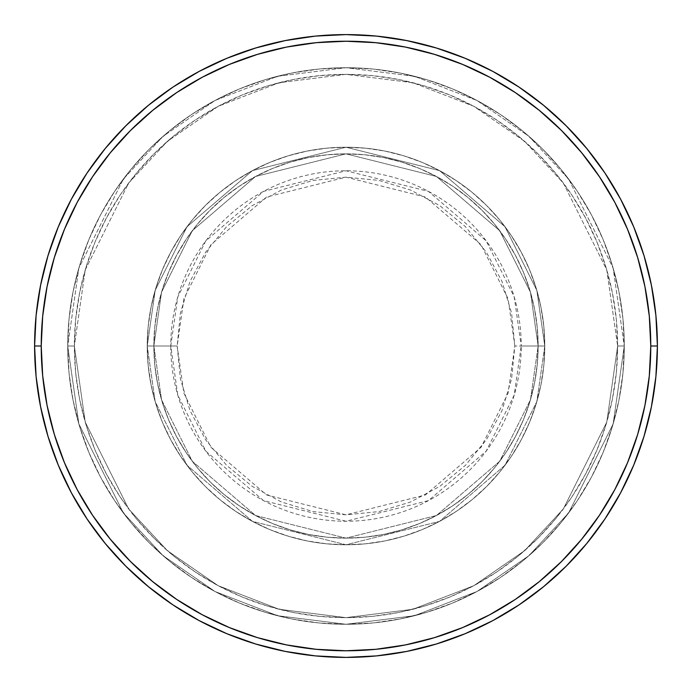 <?xml version="1.0" encoding="UTF-8"?>
<svg xmlns="http://www.w3.org/2000/svg" width="692" height="692" viewBox="0 0 692 692"><rect width="100%" height="100%" fill="white"/><g stroke="black" fill="none" stroke-linecap="round" stroke-linejoin="round"><path stroke-width="0.52" stroke-dasharray="3.46 2.59" d="M514.831 346L508.075 298.728L481.061 244.7L425.45 197.038L346 177.169L266.55 197.038L210.939 244.7L183.925 298.728L177.169 346L170.768 346L177.783 296.937L205.818 240.859L263.54 191.39L346 170.768L428.46 191.39L486.182 240.859L514.217 296.937L521.232 346L514.831 346L511.587 313.061L501.977 281.393L486.372 252.208L465.379 226.621L439.792 205.628L410.607 190.023L378.939 180.413L346 177.169L313.061 180.413L281.393 190.023L252.208 205.628L226.621 226.621L205.628 252.208L190.023 281.393L180.413 313.061L177.169 346L180.413 378.939L190.023 410.607L205.628 439.792L226.621 465.379L252.208 486.372L281.393 501.977L313.061 511.587L346 514.831L378.939 511.587L410.607 501.977L439.792 486.372L465.379 465.379L486.372 439.792L501.977 410.607L511.587 378.939L514.831 346L521.232 346A175.232 175.232 0 0 0 346 170.768A175.232 175.232 0 0 0 170.768 346L147.232 346L155.181 401.654L186.987 465.258L252.459 521.379L346 544.768L439.541 521.379L505.013 465.258L536.819 401.654L544.768 346L538.142 346L530.453 399.803L499.711 461.287L436.418 515.531L346 538.142L255.582 515.531L192.29 461.287L161.547 399.803L153.858 346L147.232 346L153.858 346L161.547 399.803L192.29 461.287L255.582 515.531L346 538.142L436.418 515.531L499.711 461.287L530.453 399.803L538.142 346L544.768 346L536.819 401.654L505.013 465.258L439.541 521.379L346 544.768L252.459 521.379L186.987 465.258L155.181 401.654L147.232 346L155.181 401.654L186.987 465.258L252.459 521.379L346 544.768L439.541 521.379L505.013 465.258L536.819 401.654L544.768 346L538.142 346L530.453 399.803L499.711 461.287L436.418 515.531L346 538.142L255.582 515.531L192.29 461.287L161.547 399.803L153.858 346L147.232 346L153.858 346L161.547 399.803L192.29 461.287L255.582 515.531L346 538.142L436.418 515.531L499.711 461.287L530.453 399.803L538.142 346L544.768 346L536.819 401.654L505.013 465.258L439.541 521.379L346 544.768L252.459 521.379L186.987 465.258L155.181 401.654L147.232 346L155.181 401.654L186.987 465.258L252.459 521.379L346 544.768L439.541 521.379L505.013 465.258L536.819 401.654L544.768 346L538.142 346L530.453 399.803L499.711 461.287L436.418 515.531L346 538.142L255.582 515.531L192.29 461.287L161.547 399.803L153.858 346L147.232 346L153.858 346L161.547 399.803L192.29 461.287L255.582 515.531L346 538.142L436.418 515.531L499.711 461.287L530.453 399.803L538.142 346L544.768 346L536.819 401.654L505.013 465.258L439.541 521.379L346 544.768L252.459 521.379L186.987 465.258L155.181 401.654L147.232 346A198.768 198.768 0 0 1 346 147.232A198.768 198.768 0 0 1 544.768 346A198.768 198.768 0 0 0 346 147.232A198.768 198.768 0 0 0 147.232 346A198.768 198.768 0 0 1 346 147.232A198.768 198.768 0 0 1 544.768 346A198.768 198.768 0 0 0 346 147.232A198.768 198.768 0 0 0 147.232 346A198.768 198.768 0 0 1 346 147.232A198.768 198.768 0 0 1 544.768 346L521.232 346L544.768 346A198.768 198.768 0 0 0 346 147.232A198.768 198.768 0 0 0 147.232 346A198.768 198.768 0 0 1 346 147.232A198.768 198.768 0 0 1 544.768 346A198.768 198.768 0 0 0 346 147.232A198.768 198.768 0 0 0 147.232 346A198.768 198.768 0 0 1 346 147.232A198.768 198.768 0 0 1 544.768 346A198.768 198.768 0 0 1 346 544.768A198.768 198.768 0 0 1 147.232 346A198.768 198.768 0 0 0 346 544.768A198.768 198.768 0 0 0 544.768 346A198.768 198.768 0 0 1 346 544.768A198.768 198.768 0 0 1 147.232 346A198.768 198.768 0 0 0 346 544.768A198.768 198.768 0 0 0 544.768 346A198.768 198.768 0 0 1 346 544.768A198.768 198.768 0 0 1 147.232 346L170.768 346A175.232 175.232 0 0 0 346 521.232A175.232 175.232 0 0 0 521.232 346L514.217 395.063L486.182 451.141L428.46 500.61L346 521.232L263.54 500.61L205.818 451.141L177.783 395.063L170.768 346L177.169 346L183.925 393.272L210.939 447.3L266.55 494.962L346 514.831L425.45 494.962L481.061 447.3L508.075 393.272L514.831 346M624.271 346L617.645 346A271.645 271.645 0 0 0 346 74.355A271.645 271.645 0 0 0 74.355 346L67.73 346A278.27 278.27 0 0 1 346 67.73A278.27 278.27 0 0 1 624.271 346L617.645 346L606.78 422.059L563.314 508.992L524.614 550.668L473.83 585.692L412.865 609.289L346 617.645L279.135 609.289L218.17 585.692L167.386 550.668L128.686 508.992L85.22 422.059L74.355 346L67.73 346L78.862 423.919L123.384 512.962L163.027 555.659L215.048 591.53L277.501 615.707L346 624.271L414.499 615.707L476.952 591.53L528.973 555.659L568.616 512.962L613.138 423.919L624.271 346L613.138 423.919L568.616 512.962L528.973 555.659L476.952 591.53L414.499 615.707L346 624.271L277.501 615.707L215.048 591.53L163.027 555.659L123.384 512.962L78.862 423.919L67.73 346L74.355 346L85.22 422.059L128.686 508.992L167.386 550.668L218.17 585.692L279.135 609.289L346 617.645L412.865 609.289L473.83 585.692L524.614 550.668L563.314 508.992L606.78 422.059L617.645 346L624.271 346A278.27 278.27 0 0 0 346 67.73A278.27 278.27 0 0 0 67.73 346A278.27 278.27 0 0 1 346 67.73A278.27 278.27 0 0 1 624.271 346L622.93 318.727L618.925 291.713L612.29 265.218L603.087 239.51L591.418 214.823L577.379 191.399L561.108 169.462L542.77 149.23L522.538 130.892L500.601 114.621L477.177 100.582L452.49 88.913L426.782 79.71L400.287 73.075L373.273 69.07L346 67.73L318.727 69.07L291.713 73.075L265.218 79.71L239.51 88.913L214.823 100.582L191.399 114.621L169.462 130.892L149.23 149.23L130.892 169.462L114.621 191.399L100.582 214.823L88.913 239.51L79.71 265.218L73.075 291.713L69.07 318.727L67.73 346L69.07 373.273L73.075 400.287L79.71 426.782L88.913 452.49L100.582 477.177L114.621 500.601L130.892 522.538L149.23 542.77L169.462 561.108L191.399 577.379L214.823 591.418L239.51 603.087L265.218 612.29L291.713 618.925L318.727 622.93L346 624.271L373.273 622.93L400.287 618.925L426.782 612.29L452.49 603.087L477.177 591.418L500.601 577.379L522.538 561.108L542.77 542.77L561.108 522.538L577.379 500.601L591.418 477.177L603.087 452.49L612.29 426.782L618.925 400.287L622.93 373.273L624.271 346A278.27 278.27 0 0 1 346 624.271A278.27 278.27 0 0 1 67.73 346A278.27 278.27 0 0 0 346 624.271A278.27 278.27 0 0 0 624.271 346L617.645 346L616.338 372.625L612.429 398.999L605.95 424.853L596.971 449.956L585.57 474.055L571.869 496.917L555.987 518.334L538.082 538.082L518.334 555.987L496.917 571.869L474.055 585.57L449.956 596.971L424.853 605.95L398.999 612.429L372.625 616.338L346 617.645L319.375 616.338L293.001 612.429L267.147 605.95L242.044 596.971L217.945 585.57L195.083 571.869L173.666 555.987L153.918 538.082L136.013 518.334L120.131 496.917L106.43 474.055L95.029 449.956L86.05 424.853L79.571 398.999L75.662 372.625L74.355 346L75.662 319.375L79.571 293.001L86.05 267.147L95.029 242.044L106.43 217.945L120.131 195.083L136.013 173.666L153.918 153.918L173.666 136.013L195.083 120.131L217.945 106.43L242.044 95.029L267.147 86.05L293.001 79.571L319.375 75.662L346 74.355L372.625 75.662L398.999 79.571L424.853 86.05L449.956 95.029L474.055 106.43L496.917 120.131L518.334 136.013L538.082 153.918L555.987 173.666L571.869 195.083L585.57 217.945L596.971 242.044L605.95 267.147L612.429 293.001L616.338 319.375L617.645 346L606.78 269.941L563.314 183.008L524.614 141.332L473.83 106.309L412.865 82.711L346 74.355L279.135 82.711L218.17 106.309L167.386 141.332L128.686 183.008L85.22 269.941L74.355 346L67.73 346L78.862 268.081L123.384 179.038L163.027 136.341L215.048 100.47L277.501 76.293L346 67.73L414.499 76.293L476.952 100.47L528.973 136.341L568.616 179.038L613.138 268.081L624.271 346L613.138 268.081L568.616 179.038L528.973 136.341L476.952 100.47L414.499 76.293L346 67.73L277.501 76.293L215.048 100.47L163.027 136.341L123.384 179.038L78.862 268.081L67.73 346L74.355 346L85.22 269.941L128.686 183.008L167.386 141.332L218.17 106.309L279.135 82.711L346 74.355L412.865 82.711L473.83 106.309L524.614 141.332L563.314 183.008L606.78 269.941L617.645 346L624.271 346A278.27 278.27 0 0 1 346 624.271A278.27 278.27 0 0 1 67.73 346L74.355 346A271.645 271.645 0 0 0 346 617.645A271.645 271.645 0 0 0 617.645 346L624.271 346M153.858 346A192.142 192.142 0 0 1 346 153.858A192.142 192.142 0 0 1 538.142 346A192.142 192.142 0 0 0 346 153.858A192.142 192.142 0 0 0 153.858 346L154.783 364.831L157.551 383.48L162.136 401.775L168.485 419.525L176.546 436.574L186.243 452.75L197.471 467.896L210.134 481.866L224.104 494.529L239.25 505.757L255.426 515.453L272.475 523.515L290.225 529.864L308.52 534.449L327.169 537.217L346 538.142L364.831 537.217L383.48 534.449L401.775 529.864L419.525 523.515L436.574 515.453L452.75 505.757L467.896 494.529L481.866 481.866L494.529 467.896L505.757 452.75L515.453 436.574L523.515 419.525L529.864 401.775L534.449 383.48L537.217 364.831L538.142 346L537.217 327.169L534.449 308.52L529.864 290.225L523.515 272.475L515.453 255.426L505.757 239.25L494.529 224.104L481.866 210.134L467.896 197.471L452.75 186.243L436.574 176.546L419.525 168.485L401.775 162.136L383.48 157.551L364.831 154.783L346 153.858L327.169 154.783L308.52 157.551L290.225 162.136L272.475 168.485L255.426 176.546L239.25 186.243L224.104 197.471L210.134 210.134L197.471 224.104L186.243 239.25L176.546 255.426L168.485 272.475L162.136 290.225L157.551 308.52L154.783 327.169L153.858 346A192.142 192.142 0 0 0 346 538.142A192.142 192.142 0 0 0 538.142 346A192.142 192.142 0 0 1 346 538.142A192.142 192.142 0 0 1 153.858 346L154.783 327.169L157.551 308.52L162.136 290.225L168.485 272.475L176.546 255.426L186.243 239.25L197.471 224.104L210.134 210.134L224.104 197.471L239.25 186.243L255.426 176.546L272.475 168.485L290.225 162.136L308.52 157.551L327.169 154.783L346 153.858L364.831 154.783L383.48 157.551L401.775 162.136L419.525 168.485L436.574 176.546L452.75 186.243L467.896 197.471L481.866 210.134L494.529 224.104L505.757 239.25L515.453 255.426L523.515 272.475L529.864 290.225L534.449 308.52L537.217 327.169L538.142 346L537.217 364.831L534.449 383.48L529.864 401.775L523.515 419.525L515.453 436.574L505.757 452.75L494.529 467.896L481.866 481.866L467.896 494.529L452.75 505.757L436.574 515.453L419.525 523.515L401.775 529.864L383.48 534.449L364.831 537.217L346 538.142L327.169 537.217L308.52 534.449L290.225 529.864L272.475 523.515L255.426 515.453L239.25 505.757L224.104 494.529L210.134 481.866L197.471 467.896L186.243 452.75L176.546 436.574L168.485 419.525L162.136 401.775L157.551 383.48L154.783 364.831L153.858 346L147.232 346L148.192 365.48L151.055 384.778L155.795 403.695L162.361 422.068L170.708 439.697L180.733 456.426L192.35 472.1L205.455 486.545L219.9 499.65L235.574 511.267L252.303 521.292L269.932 529.639L288.305 536.205L307.222 540.945L326.52 543.808L346 544.768L365.48 543.808L384.778 540.945L403.695 536.205L422.068 529.639L439.697 521.292L456.426 511.267L472.1 499.65L486.545 486.545L499.65 472.1L511.267 456.426L521.292 439.697L529.639 422.068L536.205 403.695L540.945 384.778L543.808 365.48L544.768 346L543.808 326.52L540.945 307.222L536.205 288.305L529.639 269.932L521.292 252.303L511.267 235.574L499.65 219.9L486.545 205.455L472.1 192.35L456.426 180.733L439.697 170.708L422.068 162.361L403.695 155.795L384.778 151.055L365.48 148.192L346 147.232L326.52 148.192L307.222 151.055L288.305 155.795L269.932 162.361L252.303 170.708L235.574 180.733L219.9 192.35L205.455 205.455L192.35 219.9L180.733 235.574L170.708 252.303L162.361 269.932L155.795 288.305L151.055 307.222L148.192 326.52L147.232 346A198.768 198.768 0 0 0 346 544.768A198.768 198.768 0 0 0 544.768 346A198.768 198.768 0 0 1 346 544.768A198.768 198.768 0 0 1 147.232 346A198.768 198.768 0 0 0 346 544.768A198.768 198.768 0 0 0 544.768 346A198.768 198.768 0 0 1 346 544.768A198.768 198.768 0 0 1 147.232 346L155.181 290.346L186.987 226.742L252.459 170.621L346 147.232L439.541 170.621L505.013 226.742L536.819 290.346L544.768 346L538.142 346L530.453 292.197L499.711 230.713L436.418 176.469L346 153.858L255.582 176.469L192.29 230.713L161.547 292.197L153.858 346L161.547 292.197L192.29 230.713L255.582 176.469L346 153.858L436.418 176.469L499.711 230.713L530.453 292.197L538.142 346L544.768 346L536.819 290.346L505.013 226.742L439.541 170.621L346 147.232L252.459 170.621L186.987 226.742L155.181 290.346L147.232 346L153.858 346L147.232 346L155.181 290.346L186.987 226.742L252.459 170.621L346 147.232L439.541 170.621L505.013 226.742L536.819 290.346L544.768 346L538.142 346L530.453 292.197L499.711 230.713L436.418 176.469L346 153.858L255.582 176.469L192.29 230.713L161.547 292.197L153.858 346L161.547 292.197L192.29 230.713L255.582 176.469L346 153.858L436.418 176.469L499.711 230.713L530.453 292.197L538.142 346L544.768 346L536.819 290.346L505.013 226.742L439.541 170.621L346 147.232L252.459 170.621L186.987 226.742L155.181 290.346L147.232 346L153.858 346L147.232 346L155.181 290.346L186.987 226.742L252.459 170.621L346 147.232L439.541 170.621L505.013 226.742L536.819 290.346L544.768 346L538.142 346L530.453 292.197L499.711 230.713L436.418 176.469L346 153.858L255.582 176.469L192.29 230.713L161.547 292.197L153.858 346L161.547 292.197L192.29 230.713L255.582 176.469L346 153.858L436.418 176.469L499.711 230.713L530.453 292.197L538.142 346L544.768 346L536.819 290.346L505.013 226.742L439.541 170.621L346 147.232L252.459 170.621L186.987 226.742L155.181 290.346L147.232 346L153.858 346M657.4 346A311.4 311.4 0 0 0 346 34.6A311.4 311.4 0 0 0 34.6 346A311.4 311.4 0 0 0 346 657.4A311.4 311.4 0 0 0 657.4 346"/><path stroke-width="1.04" d="M34.6 346L41.226 346A304.774 304.774 0 0 1 346 41.226A304.774 304.774 0 0 1 650.774 346L657.4 346A311.4 311.4 0 0 0 346 34.6A311.4 311.4 0 0 0 34.6 346A311.4 311.4 0 0 1 346 34.6A311.4 311.4 0 0 1 657.4 346A311.4 311.4 0 0 1 346 657.4A311.4 311.4 0 0 1 34.6 346L36.096 315.474L40.586 285.251L48.008 255.607L58.301 226.829L71.371 199.21L87.08 172.991L105.288 148.451L125.806 125.806L148.451 105.288L172.991 87.08L199.21 71.371L226.829 58.301L255.607 48.008L285.251 40.586L315.474 36.096L346 34.6L376.526 36.096L406.749 40.586L436.392 48.008L465.171 58.301L492.791 71.371L519.009 87.08L543.549 105.288L566.194 125.806L586.712 148.451L604.92 172.991L620.629 199.21L633.699 226.829L643.992 255.607L651.414 285.251L655.904 315.474L657.4 346L655.904 376.526L651.414 406.749L643.992 436.392L633.699 465.171L620.629 492.791L604.92 519.009L586.712 543.549L566.194 566.194L543.549 586.712L519.009 604.92L492.791 620.629L465.171 633.699L436.392 643.992L406.749 651.414L376.526 655.904L346 657.4L315.474 655.904L285.251 651.414L255.607 643.992L226.829 633.699L199.21 620.629L172.991 604.92L148.451 586.712L125.806 566.194L105.288 543.549L87.08 519.009L71.371 492.791L58.301 465.171L48.008 436.392L40.586 406.749L36.096 376.526L34.6 346A311.4 311.4 0 0 0 346 657.4A311.4 311.4 0 0 0 657.4 346L650.774 346L649.304 316.123L644.918 286.54L637.652 257.528L627.575 229.372L614.79 202.332L599.41 176.676L581.591 152.655L561.506 130.494L539.345 110.409L515.324 92.59L489.668 77.21L462.628 64.425L434.472 54.348L405.46 47.082L375.877 42.696L346 41.226L316.123 42.696L286.54 47.082L257.528 54.348L229.372 64.425L202.332 77.21L176.676 92.59L152.655 110.409L130.494 130.494L110.409 152.655L92.59 176.676L77.21 202.332L64.425 229.372L54.348 257.528L47.082 286.54L42.696 316.123L41.226 346L42.696 375.877L47.082 405.46L54.348 434.472L64.425 462.628L77.21 489.668L92.59 515.324L110.409 539.345L130.494 561.506L152.655 581.591L176.676 599.41L202.332 614.79L229.372 627.575L257.528 637.652L286.54 644.918L316.123 649.304L346 650.774L375.877 649.304L405.46 644.918L434.472 637.652L462.628 627.575L489.668 614.79L515.324 599.41L539.345 581.591L561.506 561.506L581.591 539.345L599.41 515.324L614.79 489.668L627.575 462.628L637.652 434.472L644.918 405.46L649.304 375.877L650.774 346A304.774 304.774 0 0 1 346 650.774A304.774 304.774 0 0 1 41.226 346L34.6 346"/></g></svg>

